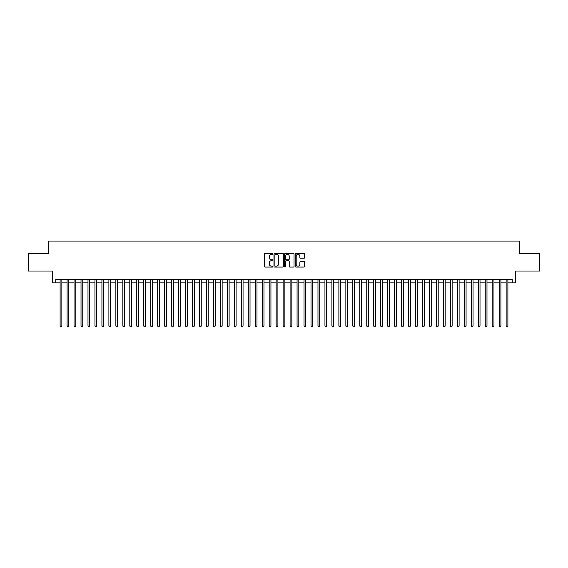 <?xml version="1.0" encoding="UTF-8"?>
<svg xmlns="http://www.w3.org/2000/svg" width="568" height="568" viewBox="0 0 568 568"><rect width="100%" height="100%" fill="white"/><g stroke="black" fill="none" stroke-linecap="round" stroke-linejoin="round"><path stroke-width="0.85" d="M272.846 253.875A0.476 0.476 0 0 0 272.37 253.392L265.1 253.392A0.682 0.682 0 0 0 264.418 254.081L264.418 266.392A0.682 0.682 0 0 0 265.1 267.074L272.37 267.074A0.476 0.476 0 0 0 272.846 266.598A0.476 0.476 0 0 0 272.37 266.115L271.433 266.115A2.187 2.187 0 0 1 269.239 263.928L269.239 262.906A2.187 2.187 0 0 1 271.433 260.712L272.37 260.712A0.476 0.476 0 0 0 272.846 260.236A0.476 0.476 0 0 0 272.37 259.754L271.433 259.754A2.187 2.187 0 0 1 269.239 257.567L269.239 256.537A2.187 2.187 0 0 1 271.433 254.35L272.37 254.35A0.476 0.476 0 0 0 272.846 253.875M303.994 258.22A0.682 0.682 0 0 0 304.675 257.531L304.675 254.081A0.682 0.682 0 0 0 303.994 253.392L295.921 253.392A0.682 0.682 0 0 0 295.239 254.081L295.239 266.392A0.682 0.682 0 0 0 295.921 267.074L303.994 267.074A0.682 0.682 0 0 0 304.675 266.392L304.675 262.217A0.682 0.682 0 0 0 303.994 261.536L300.536 261.536A0.682 0.682 0 0 0 299.854 262.217L299.854 264.29A1.832 1.832 0 0 1 298.022 266.115A1.832 1.832 0 0 1 296.191 264.29L296.191 256.182A1.832 1.832 0 0 1 298.022 254.35A1.832 1.832 0 0 1 299.854 256.182L299.854 257.531A0.682 0.682 0 0 0 300.536 258.22L303.994 258.22M55.756 282.885L55.756 279.399L512.244 279.399L512.244 282.885L515.73 282.885L515.73 271.035L539.6 271.035L539.6 253.612L519.564 253.612L519.564 241.066L48.436 241.066L48.436 253.612L28.4 253.612L28.4 271.035L52.27 271.035L52.27 282.885L60.109 282.885M283.404 254.081A0.682 0.682 0 0 0 282.715 253.392L274.642 253.392A0.682 0.682 0 0 0 273.961 254.081L273.961 266.392A0.682 0.682 0 0 0 274.642 267.074L282.715 267.074A0.682 0.682 0 0 0 283.404 266.392L283.404 254.081M285.285 253.392L293.358 253.392A0.682 0.682 0 0 1 294.039 254.081L294.039 266.392A0.682 0.682 0 0 1 293.358 267.074L289.9 267.074A0.682 0.682 0 0 1 289.219 266.392L289.219 261.401A0.682 0.682 0 0 0 288.53 260.712L286.244 260.712A0.682 0.682 0 0 0 285.555 261.401L285.555 266.598A0.476 0.476 0 0 1 285.079 267.074A0.476 0.476 0 0 1 284.596 266.598L284.596 254.081A0.682 0.682 0 0 1 285.285 253.392M61.855 282.885L67.081 282.885M68.82 282.885L74.046 282.885M75.792 282.885L81.018 282.885M82.758 282.885L87.99 282.885M89.73 282.885L94.955 282.885M96.702 282.885L101.928 282.885M103.667 282.885L108.893 282.885M110.639 282.885L115.865 282.885M117.604 282.885L122.837 282.885M124.577 282.885L129.802 282.885M131.549 282.885L136.774 282.885M138.514 282.885L143.739 282.885M145.486 282.885L150.712 282.885M152.451 282.885L157.684 282.885M159.423 282.885L164.649 282.885M166.396 282.885L171.621 282.885M173.361 282.885L178.586 282.885M180.333 282.885L185.559 282.885M187.298 282.885L192.531 282.885M194.27 282.885L199.496 282.885M201.242 282.885L206.468 282.885M208.207 282.885L213.433 282.885M215.18 282.885L220.405 282.885M222.145 282.885L227.377 282.885M229.117 282.885L234.343 282.885M236.089 282.885L241.315 282.885M243.054 282.885L248.28 282.885M250.026 282.885L255.252 282.885M256.992 282.885L262.224 282.885M263.964 282.885L269.189 282.885M270.936 282.885L276.162 282.885M277.901 282.885L283.127 282.885M284.873 282.885L290.099 282.885M291.838 282.885L297.064 282.885M298.811 282.885L304.036 282.885M305.776 282.885L311.008 282.885M312.748 282.885L317.974 282.885M319.72 282.885L324.946 282.885M326.685 282.885L331.911 282.885M333.657 282.885L338.883 282.885M340.623 282.885L345.855 282.885M347.595 282.885L352.82 282.885M354.567 282.885L359.792 282.885M361.532 282.885L366.758 282.885M368.504 282.885L373.73 282.885M375.469 282.885L380.702 282.885M382.441 282.885L387.667 282.885M389.414 282.885L394.639 282.885M396.379 282.885L401.604 282.885M403.351 282.885L408.577 282.885M410.316 282.885L415.549 282.885M417.288 282.885L422.514 282.885M424.26 282.885L429.486 282.885M431.226 282.885L436.451 282.885M438.198 282.885L443.423 282.885M445.163 282.885L450.396 282.885M452.135 282.885L457.361 282.885M459.107 282.885L464.333 282.885M466.072 282.885L471.298 282.885M473.045 282.885L478.27 282.885M480.01 282.885L485.242 282.885M486.982 282.885L492.207 282.885M493.954 282.885L499.18 282.885M500.919 282.885L506.145 282.885M507.891 282.885L512.244 282.885M275.395 254.35A0.476 0.476 0 0 0 274.919 254.833L274.919 265.639A0.476 0.476 0 0 0 275.395 266.115L276.389 266.115A2.187 2.187 0 0 0 278.576 263.928L278.576 256.537A2.187 2.187 0 0 0 276.389 254.35L275.395 254.35M289.219 256.218A1.832 1.832 0 0 0 287.387 254.386A1.832 1.832 0 0 0 285.555 256.218L285.555 259.072A0.682 0.682 0 0 0 286.244 259.754L288.53 259.754A0.682 0.682 0 0 0 289.219 259.072L289.219 256.218M61.855 279.399L61.855 326.025L60.109 326.025L60.109 279.399M61.855 326.025L61.33 326.934L60.634 326.934L60.109 326.025M68.82 279.399L68.82 326.025L67.081 326.025L67.081 279.399M68.82 326.025L68.302 326.934L67.599 326.934L67.081 326.025M75.792 279.399L75.792 326.025L74.046 326.025L74.046 279.399M75.792 326.025L75.267 326.934L74.571 326.934L74.046 326.025M82.758 279.399L82.758 326.025L81.018 326.025L81.018 279.399M82.758 326.025L82.239 326.934L81.543 326.934L81.018 326.025M89.73 279.399L89.73 326.025L87.99 326.025L87.99 279.399M89.73 326.025L89.204 326.934L88.509 326.934L87.99 326.025M96.702 279.399L96.702 326.025L94.955 326.025L94.955 279.399M96.702 326.025L96.177 326.934L95.481 326.934L94.955 326.025M103.667 279.399L103.667 326.025L101.928 326.025L101.928 279.399M103.667 326.025L103.149 326.934L102.446 326.934L101.928 326.025M110.639 279.399L110.639 326.025L108.893 326.025L108.893 279.399M110.639 326.025L110.114 326.934L109.418 326.934L108.893 326.025M117.604 279.399L117.604 326.025L115.865 326.025L115.865 279.399M117.604 326.025L117.086 326.934L116.39 326.934L115.865 326.025M124.577 279.399L124.577 326.025L122.837 326.025L122.837 279.399M124.577 326.025L124.051 326.934L123.355 326.934L122.837 326.025M131.549 279.399L131.549 326.025L129.802 326.025L129.802 279.399M131.549 326.025L131.023 326.934L130.328 326.934L129.802 326.025M138.514 279.399L138.514 326.025L136.774 326.025L136.774 279.399M138.514 326.025L137.996 326.934L137.293 326.934L136.774 326.025M145.486 279.399L145.486 326.025L143.739 326.025L143.739 279.399M145.486 326.025L144.961 326.934L144.265 326.934L143.739 326.025M152.451 279.399L152.451 326.025L150.712 326.025L150.712 279.399M152.451 326.025L151.933 326.934L151.237 326.934L150.712 326.025M159.423 279.399L159.423 326.025L157.684 326.025L157.684 279.399M159.423 326.025L158.898 326.934L158.202 326.934L157.684 326.025M166.396 279.399L166.396 326.025L164.649 326.025L164.649 279.399M166.396 326.025L165.87 326.934L165.174 326.934L164.649 326.025M173.361 279.399L173.361 326.025L171.621 326.025L171.621 279.399M173.361 326.025L172.842 326.934L172.139 326.934L171.621 326.025M180.333 279.399L180.333 326.025L178.586 326.025L178.586 279.399M180.333 326.025L179.808 326.934L179.112 326.934L178.586 326.025M187.298 279.399L187.298 326.025L185.559 326.025L185.559 279.399M187.298 326.025L186.78 326.934L186.084 326.934L185.559 326.025M194.27 279.399L194.27 326.025L192.531 326.025L192.531 279.399M194.27 326.025L193.745 326.934L193.049 326.934L192.531 326.025M201.242 279.399L201.242 326.025L199.496 326.025L199.496 279.399M201.242 326.025L200.717 326.934L200.021 326.934L199.496 326.025M208.207 279.399L208.207 326.025L206.468 326.025L206.468 279.399M208.207 326.025L207.689 326.934L206.986 326.934L206.468 326.025M215.18 279.399L215.18 326.025L213.433 326.025L213.433 279.399M215.18 326.025L214.654 326.934L213.959 326.934L213.433 326.025M222.145 279.399L222.145 326.025L220.405 326.025L220.405 279.399M222.145 326.025L221.626 326.934L220.931 326.934L220.405 326.025M229.117 279.399L229.117 326.025L227.377 326.025L227.377 279.399M229.117 326.025L228.592 326.934L227.896 326.934L227.377 326.025M236.089 279.399L236.089 326.025L234.343 326.025L234.343 279.399M236.089 326.025L235.564 326.934L234.868 326.934L234.343 326.025M243.054 279.399L243.054 326.025L241.315 326.025L241.315 279.399M243.054 326.025L242.536 326.934L241.833 326.934L241.315 326.025M250.026 279.399L250.026 326.025L248.28 326.025L248.28 279.399M250.026 326.025L249.501 326.934L248.805 326.934L248.28 326.025M256.992 279.399L256.992 326.025L255.252 326.025L255.252 279.399M256.992 326.025L256.473 326.934L255.777 326.934L255.252 326.025M263.964 279.399L263.964 326.025L262.224 326.025L262.224 279.399M263.964 326.025L263.438 326.934L262.743 326.934L262.224 326.025M270.936 279.399L270.936 326.025L269.189 326.025L269.189 279.399M270.936 326.025L270.411 326.934L269.715 326.934L269.189 326.025M277.901 279.399L277.901 326.025L276.162 326.025L276.162 279.399M277.901 326.025L277.376 326.934L276.68 326.934L276.162 326.025M284.873 279.399L284.873 326.025L283.127 326.025L283.127 279.399M284.873 326.025L284.348 326.934L283.652 326.934L283.127 326.025M291.838 279.399L291.838 326.025L290.099 326.025L290.099 279.399M291.838 326.025L291.32 326.934L290.624 326.934L290.099 326.025M298.811 279.399L298.811 326.025L297.064 326.025L297.064 279.399M298.811 326.025L298.285 326.934L297.589 326.934L297.064 326.025M305.776 279.399L305.776 326.025L304.036 326.025L304.036 279.399M305.776 326.025L305.257 326.934L304.562 326.934L304.036 326.025M312.748 279.399L312.748 326.025L311.008 326.025L311.008 279.399M312.748 326.025L312.222 326.934L311.527 326.934L311.008 326.025M319.72 279.399L319.72 326.025L317.974 326.025L317.974 279.399M319.72 326.025L319.195 326.934L318.499 326.934L317.974 326.025M326.685 279.399L326.685 326.025L324.946 326.025L324.946 279.399M326.685 326.025L326.167 326.934L325.464 326.934L324.946 326.025M333.657 279.399L333.657 326.025L331.911 326.025L331.911 279.399M333.657 326.025L333.132 326.934L332.436 326.934L331.911 326.025M340.623 279.399L340.623 326.025L338.883 326.025L338.883 279.399M340.623 326.025L340.104 326.934L339.408 326.934L338.883 326.025M347.595 279.399L347.595 326.025L345.855 326.025L345.855 279.399M347.595 326.025L347.069 326.934L346.373 326.934L345.855 326.025M354.567 279.399L354.567 326.025L352.82 326.025L352.82 279.399M354.567 326.025L354.041 326.934L353.346 326.934L352.82 326.025M361.532 279.399L361.532 326.025L359.792 326.025L359.792 279.399M361.532 326.025L361.014 326.934L360.311 326.934L359.792 326.025M368.504 279.399L368.504 326.025L366.758 326.025L366.758 279.399M368.504 326.025L367.979 326.934L367.283 326.934L366.758 326.025M375.469 279.399L375.469 326.025L373.73 326.025L373.73 279.399M375.469 326.025L374.951 326.934L374.255 326.934L373.73 326.025M382.441 279.399L382.441 326.025L380.702 326.025L380.702 279.399M382.441 326.025L381.916 326.934L381.22 326.934L380.702 326.025M389.414 279.399L389.414 326.025L387.667 326.025L387.667 279.399M389.414 326.025L388.888 326.934L388.192 326.934L387.667 326.025M396.379 279.399L396.379 326.025L394.639 326.025L394.639 279.399M396.379 326.025L395.86 326.934L395.158 326.934L394.639 326.025M403.351 279.399L403.351 326.025L401.604 326.025L401.604 279.399M403.351 326.025L402.826 326.934L402.13 326.934L401.604 326.025M410.316 279.399L410.316 326.025L408.577 326.025L408.577 279.399M410.316 326.025L409.798 326.934L409.102 326.934L408.577 326.025M417.288 279.399L417.288 326.025L415.549 326.025L415.549 279.399M417.288 326.025L416.763 326.934L416.067 326.934L415.549 326.025M424.26 279.399L424.26 326.025L422.514 326.025L422.514 279.399M424.26 326.025L423.735 326.934L423.039 326.934L422.514 326.025M431.226 279.399L431.226 326.025L429.486 326.025L429.486 279.399M431.226 326.025L430.707 326.934L430.004 326.934L429.486 326.025M438.198 279.399L438.198 326.025L436.451 326.025L436.451 279.399M438.198 326.025L437.672 326.934L436.977 326.934L436.451 326.025M445.163 279.399L445.163 326.025L443.423 326.025L443.423 279.399M445.163 326.025L444.645 326.934L443.949 326.934L443.423 326.025M452.135 279.399L452.135 326.025L450.396 326.025L450.396 279.399M452.135 326.025L451.61 326.934L450.914 326.934L450.396 326.025M459.107 279.399L459.107 326.025L457.361 326.025L457.361 279.399M459.107 326.025L458.582 326.934L457.886 326.934L457.361 326.025M466.072 279.399L466.072 326.025L464.333 326.025L464.333 279.399M466.072 326.025L465.554 326.934L464.851 326.934L464.333 326.025M473.045 279.399L473.045 326.025L471.298 326.025L471.298 279.399M473.045 326.025L472.519 326.934L471.823 326.934L471.298 326.025M480.01 279.399L480.01 326.025L478.27 326.025L478.27 279.399M480.01 326.025L479.491 326.934L478.796 326.934L478.27 326.025M486.982 279.399L486.982 326.025L485.242 326.025L485.242 279.399M486.982 326.025L486.456 326.934L485.761 326.934L485.242 326.025M493.954 279.399L493.954 326.025L492.207 326.025L492.207 279.399M493.954 326.025L493.429 326.934L492.733 326.934L492.207 326.025M500.919 279.399L500.919 326.025L499.18 326.025L499.18 279.399M500.919 326.025L500.401 326.934L499.698 326.934L499.18 326.025M507.891 279.399L507.891 326.025L506.145 326.025L506.145 279.399M507.891 326.025L507.366 326.934L506.67 326.934L506.145 326.025"/></g></svg>
